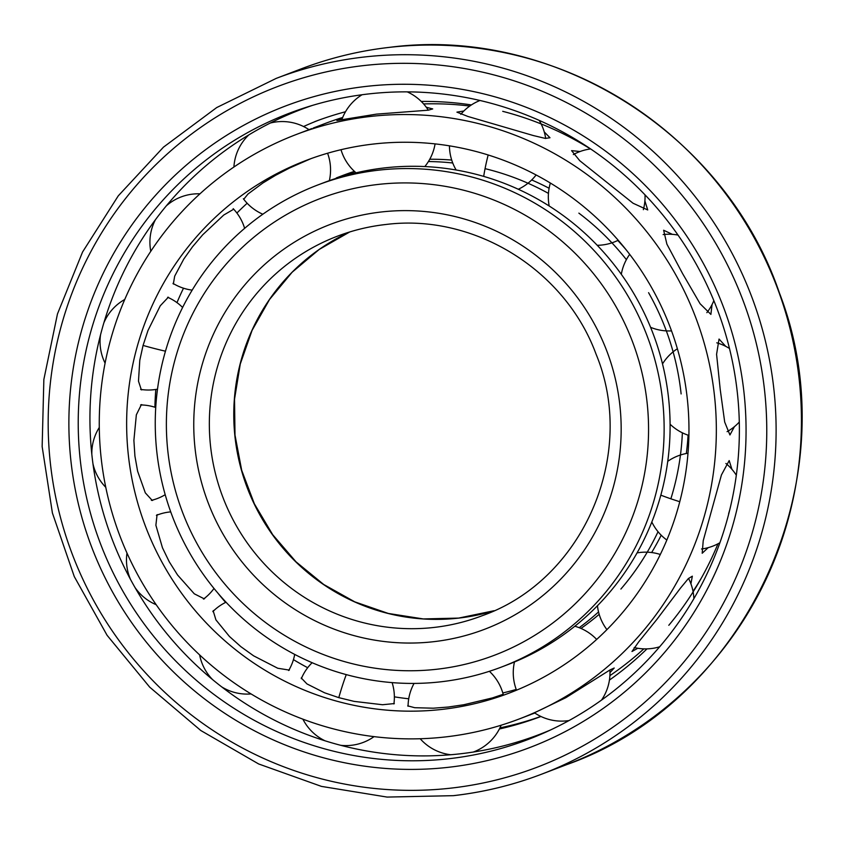 <?xml version="1.0" encoding="UTF-8"?>
<svg xmlns="http://www.w3.org/2000/svg" width="843" height="843" viewBox="0 0 843 843"><rect width="100%" height="100%" fill="white"/><g stroke="black" fill="none" stroke-linecap="round" stroke-linejoin="round"><path stroke-width="1.26" d="M644.895 200.971L647.73 209.96L633.051 203.237L579.752 160.697L571.575 150.644L580.1 151.508M442.017 709.406A285.018 280.593 -110.9 0 0 509.298 693.051A285.018 280.593 -110.9 0 0 680.522 360.414A285.018 280.593 -110.9 0 0 373.597 144.016A285.018 280.593 69.1 0 0 306.304 160.37A285.018 280.593 69.1 0 0 135.08 493.007A285.018 280.593 69.1 0 0 442.017 709.406M408.096 705.433L407.727 705.865L414.745 707.709L433.344 708.194L448.191 707.045L463.798 704.737L492.428 697.92L503.187 694.284M502.807 692.967A285.018 280.593 -110.9 0 0 516.222 689.437M534.831 713.02L531.975 714.095M311.836 128.568L296.42 134.437A312.774 307.916 69.1 0 0 108.526 499.467A312.774 307.916 69.1 0 0 445.346 736.94A312.774 307.916 -110.9 0 0 519.183 718.984L530.553 714.653L565.874 697.667L610.1 669.879L614.21 668.025L609.984 672.598M519.183 718.984A312.774 307.916 -110.9 0 0 707.077 353.955A312.774 307.916 -110.9 0 0 370.256 116.482A312.774 307.916 69.1 0 0 296.42 134.437M609.9 675.643A312.774 307.916 -110.9 0 0 643.841 648.857M693.03 591.375A312.774 307.916 -110.9 0 0 701.587 577.655M469.762 106.039A312.774 307.916 -110.9 0 0 423.618 103.931M426.316 107.282L432.712 108.916L428.37 110.18L376.452 114.132L336.884 120.517L342.205 118.663M637.782 648.267L631.976 651.513L638.678 641.923L657.087 619.141L680.438 588.172L688.352 578.583L692.335 576.18L690.923 583.809M708.173 547.655L702.187 553.261L703.231 540.658L721.429 474.957L729.184 460.584L731.935 469.319M734.432 426.653L729.933 434.956L724.695 422.058L720.238 389.603L716.582 354.302L719.047 339.044L725.718 346.336M712.061 304.544L710.891 314.397L700.09 303.743L682.556 273.532L666.887 244.122L663.631 230.234L672.366 234.343M544.251 131.94L549.984 137.746L545.316 138.41L533.356 135.554L467.981 116.492L456.917 112.14L463.871 110.991M408.729 698.784A285.018 280.593 69.1 0 1 394.366 696.834M307.695 667.709A285.018 280.593 69.1 0 1 293.448 659.626M225.608 602.418A285.018 280.593 69.1 0 1 217.642 592.829M154.912 407.232A285.018 280.593 69.1 0 1 155.818 389.455M176.977 302.626A285.018 280.593 69.1 0 1 183.5 288.201M236.904 213.037A285.018 280.593 69.1 0 1 247.147 203.247M243.743 199.254L248.021 193.995L262.868 183.005L275.587 175.302L289.57 168.01L310.782 158.716M174.164 284.07L173.331 284.007L174.691 276.146L183.774 259.086L192.467 246.851L202.668 234.828L223.743 215.039L233.701 209.212M142.499 389.666L141.361 389.877L138.484 381.162L139.79 360.298L143.068 345.43L147.999 330.477L160.275 305.777L168.358 297.2L168.948 297.874M153.426 499.825L152.298 500.5L145.323 492.87L137.62 471.237L134.912 456.021L133.889 440.394L136.345 414.819L141.413 404.587L142.541 404.998M205.06 597.856L204.333 598.878L194.29 593.809L177.588 575.021L169.253 561.796L162.488 547.845L155.881 525.263L157.072 514.715L158.389 514.599M289.455 669.121L289.318 670.101L277.737 668.246L253.617 655.833L240.845 646.644L229.444 636.465L215.913 619.868L213.163 610.785L214.259 610.248M394.018 703.02L394.313 703.568L382.543 704.737L354.113 701.387L338.791 697.646L324.555 692.777L306.968 683.926L301.246 677.962L301.92 677.319M313.259 128.02L324.629 123.689A312.774 307.916 69.1 0 1 342.69 117.451M499.941 727.867A318.19 313.248 -110.9 0 0 540.858 716.434M303.564 126.524A318.19 313.248 69.1 0 1 317.79 120.517M314.755 121.655A318.19 313.248 69.1 0 1 345.504 111.75M499.372 728.995A318.19 313.248 -110.9 0 0 540.953 716.487M609.436 680.08A318.19 313.248 -110.9 0 0 646.981 648.868M668.805 625.295A318.19 313.248 -110.9 0 0 717.973 543.788M728.615 513.735A318.19 313.248 -110.9 0 0 729.753 509.825M590.5 148.969A318.19 313.248 -110.9 0 0 502.723 111.329M471.395 104.932A318.19 313.248 -110.9 0 0 421.247 101.434M312.574 105.354A334.45 329.255 69.1 0 0 98.368 493.713A334.45 329.255 69.1 0 0 459.993 753.832A334.45 329.255 -110.9 0 0 550.595 729.943M449.024 758.711A335.124 329.919 69.1 0 1 86.018 495.136A335.124 329.919 69.1 0 1 306.926 107.093A335.124 329.919 69.1 0 1 368.581 93.942A335.124 329.919 -110.9 0 1 727.077 339.286A335.124 329.919 -110.9 0 1 545.221 732.409A335.124 329.919 -110.9 0 1 449.024 758.711M448.666 767.278A343.238 337.917 -110.9 0 0 743.547 388.697A343.238 337.917 -110.9 0 0 366.273 86.397A343.238 337.917 69.1 0 0 71.392 464.978A343.238 337.917 69.1 0 0 448.666 767.278M354.429 171.371A257.937 253.933 69.1 0 0 342.269 175.65L336.304 177.926A257.937 253.933 69.1 0 1 354.787 171.698M580.985 628.435A257.937 253.933 -110.9 0 0 599.183 614.326M651.639 552.544A257.937 253.933 -110.9 0 0 661.207 535.21M686.318 453.502A257.937 253.933 -110.9 0 0 688.088 435.167M626.17 249.844A257.937 253.933 -110.9 0 0 617.782 240.455M549.109 188.263A257.937 253.933 -110.9 0 0 531.691 179.959M451.711 160.065A257.937 253.933 -110.9 0 0 429.761 159.253M513.724 662.282A257.937 253.933 -110.9 0 0 514.462 662.029M579.204 627.698A257.937 253.933 -110.9 0 0 598.541 611.944M620.88 589.057A257.937 253.933 -110.9 0 0 658.035 531.722M670.859 498.814A257.937 253.933 -110.9 0 0 682.366 432.807M681.123 393.934A257.937 253.933 -110.9 0 0 648.583 292.679M626.391 259.655A257.937 253.933 -110.9 0 0 578.867 213.131M548.456 193.395A257.937 253.933 -110.9 0 0 485.052 168.653M452.744 162.994A257.937 253.933 -110.9 0 0 428.423 161.54M501.543 667.024L507.507 664.748A257.937 253.933 -110.9 0 0 662.461 363.712A257.937 253.933 -110.9 0 0 384.693 167.883A257.937 253.933 69.1 0 0 323.807 182.689L317.832 184.965A257.937 253.933 69.1 0 1 378.728 170.16A257.937 253.933 -110.9 0 1 656.497 365.988A257.937 253.933 -110.9 0 1 501.543 667.024A257.937 253.933 -110.9 0 1 440.647 681.829A257.937 253.933 69.1 0 1 162.889 485.989A257.937 253.933 69.1 0 1 317.832 184.965M436.8 669.247A244.396 240.603 -110.9 0 0 646.771 399.687A244.396 240.603 -110.9 0 0 378.138 184.438A244.396 240.603 69.1 0 0 168.168 453.998A244.396 240.603 69.1 0 0 436.8 669.247M679.774 501.711A48.367 5.069 -164.6 0 1 660.838 495.147M488.16 154.975A48.367 6.807 106.2 0 0 483.703 176.387M143.068 345.43A48.367 5.069 15.4 0 0 165.47 351.194M338.791 697.646A48.367 6.807 -73.8 0 1 346.252 674.621M451.184 788.1A364.229 358.57 -110.9 0 0 764.095 386.368A364.229 358.57 -110.9 0 0 363.754 65.575A364.229 358.57 69.1 0 0 50.843 467.307A364.229 358.57 69.1 0 0 451.184 788.1M453.492 795.644A372.353 366.568 -110.9 0 0 541.396 774.274A372.353 366.568 -110.9 0 0 765.086 339.718A372.353 366.568 -110.9 0 0 364.113 57.018A372.353 366.568 69.1 0 0 276.209 78.388L216.714 107.556L163.489 147.135L118.283 195.829L82.551 252.036L57.472 313.933L43.857 379.487L42.15 446.569L52.403 512.987L74.279 576.58L107.072 635.274L149.696 687.15L200.792 730.512L258.664 763.969L321.446 786.393L387.085 797.078L453.439 795.666C483.661 792.22 512.987 785.086 541.396 774.274L566.717 764.622A372.353 366.568 -110.9 0 0 790.407 330.066A372.353 366.568 -110.9 0 0 389.434 47.366A372.353 366.568 69.1 0 0 301.531 68.736L276.209 78.388M433.471 641.713A216.64 213.279 69.1 0 1 195.344 450.91A216.64 213.279 69.1 0 1 381.468 211.962A216.64 213.279 -110.9 0 1 619.584 402.764A216.64 213.279 -110.9 0 1 433.471 641.713M337.369 236.209C352.817 230.318 368.77 226.44 385.219 224.575C473.281 213.037 564.947 269.275 596.054 354.134C637.793 454.756 582.945 580.342 482.017 615.78A203.1 199.949 -110.9 0 1 434.071 627.434A203.1 199.949 69.1 0 1 215.355 473.239A203.1 199.949 69.1 0 1 337.369 236.209A203.1 199.949 69.1 0 1 385.314 224.544M349.729 231.962A203.1 199.949 69.1 0 0 241.488 470.352A203.1 199.949 69.1 0 0 458.497 618.13A203.1 199.949 -110.9 0 0 494.072 610.722M590.648 148.948A48.367 48.367 0 0 0 573.335 154.585M550.363 183.047A48.367 48.367 0 0 0 549.183 205.998M643.346 209.675A48.367 48.367 0 0 0 645.011 194.849M597.234 245.302A48.367 48.367 0 0 0 618.204 240.255M514.472 661.976A48.367 48.367 0 0 0 516.506 690.185M534.757 712.978A48.367 48.367 0 0 0 569.025 720.554M596.665 639.426A48.367 48.367 0 0 0 574.831 626.233M601.523 700.09A48.367 48.367 0 0 0 609.91 669.995M660.311 554.473A48.367 48.367 0 0 0 637.066 552.903M693.863 598.688A48.367 48.367 0 0 0 688.541 578.393M597.455 605.738A48.367 48.367 0 0 0 606.918 629.637M634.178 647.54A48.367 48.367 0 0 0 659.669 646.781M687.993 453.218A48.367 48.367 0 0 0 667.74 461.332M736.318 475.22A48.367 48.367 0 0 0 725.897 463.471M651.829 522.007A48.367 48.367 0 0 0 666.834 540.036M701.524 548.983A48.367 48.367 0 0 0 719.901 542.713M677.382 348.749A48.367 48.367 0 0 0 662.514 363.902M729.49 348.496A48.367 48.367 0 0 0 716.792 342.827M670.09 424.219A48.367 48.367 0 0 0 688.9 435.441M727.077 431.669A48.367 48.367 0 0 0 739.29 422.037M678.014 235.081A48.367 48.367 0 0 0 663.125 234.575M629.689 254.365A48.367 48.367 0 0 0 621.312 274.312M650.585 327.326A48.367 48.367 0 0 0 671.523 330.888M706.845 312.669A48.367 48.367 0 0 0 713.842 300.635M479.994 100.486A48.367 48.367 0 0 0 460.784 114.332M449.445 145.839A48.367 48.367 0 0 0 456.147 170.001M545.674 138.452A48.367 48.367 0 0 0 539.162 120.359M518.308 189.253A48.367 48.367 0 0 0 536.116 174.965M341.004 149.706A48.367 48.367 0 0 0 356.073 172.826M362.037 94.753A48.367 48.367 0 0 0 341.847 119.632M503.229 694.453A48.367 48.367 0 0 0 489.383 671.302M473.313 752.04A48.367 48.367 0 0 0 501.132 725.222M414.061 683.42A48.367 48.367 0 0 0 408.075 706.265M420.193 738.742A48.367 48.367 0 0 0 450.773 754.748M243.364 198.748A48.367 48.367 0 0 0 262.826 214.227M248.843 134.88A48.367 48.367 0 0 0 233.911 167.03M329.35 180.644A48.367 48.367 0 0 0 327.59 153.236M308.991 129.653A48.367 48.367 0 0 0 270.297 123.036M173.005 283.385A48.367 48.367 0 0 0 192.183 290.129M155.407 219.77A48.367 48.367 0 0 0 150.792 251.298M244.628 228.337A48.367 48.367 0 0 0 233.184 208.664M199.97 193.816A48.367 48.367 0 0 0 166.408 205.776M140.633 389.392A48.367 48.367 0 0 0 157.493 389.171M100.528 334.861A48.367 48.367 0 0 0 105.09 363.154M182.615 307.463A48.367 48.367 0 0 0 167.631 297.273M124.764 299.476A48.367 48.367 0 0 0 103.868 322.816M151.371 500.363A48.367 48.367 0 0 0 165.196 494.704M92.962 463.745A48.367 48.367 0 0 0 105.765 487.286M155.723 407.506A48.367 48.367 0 0 0 140.602 404.946M99.284 427.485A48.367 48.367 0 0 0 91.834 454.366M203.448 599.088A48.367 48.367 0 0 0 214.006 588.467M134.975 587.455A48.367 48.367 0 0 0 156.176 604.694M170.729 511.891A48.367 48.367 0 0 0 156.398 515.379M126.987 553.082A48.367 48.367 0 0 0 130.56 579.52M288.654 670.512A48.367 48.367 0 0 0 294.702 654.41M221.635 686.845A48.367 48.367 0 0 0 251.077 693.937M226.029 602.208A48.367 48.367 0 0 0 212.836 611.618M199.633 654.916A48.367 48.367 0 0 0 212.668 679.69M393.902 703.958A48.367 48.367 0 0 0 392.111 682.609M340.646 745.296A48.367 48.367 0 0 0 374.05 736.634M312.121 662.714A48.367 48.367 0 0 0 301.32 678.71M302.89 719.153A48.367 48.367 0 0 0 325.029 740.807M428.297 110.191A48.367 48.367 0 0 0 407.264 91.876M424.819 166.556A48.367 48.367 0 0 0 435.083 143.89M301.531 68.736C329.95 57.925 359.287 50.791 389.529 47.345C554.399 25.659 725.233 133.373 779.417 292.974C850.26 476 749.206 700.333 566.717 764.622M349.74 231.951L319.149 249.486L292.131 272.236L269.539 299.486L252.068 330.382L240.276 363.986L234.523 399.245L234.997 435.051L241.688 470.278L254.375 503.84L272.689 534.683L296.03 561.838L323.68 584.462L354.766 601.849L388.317 613.451L423.291 618.931L458.603 618.098L494.082 610.722"/></g></svg>
